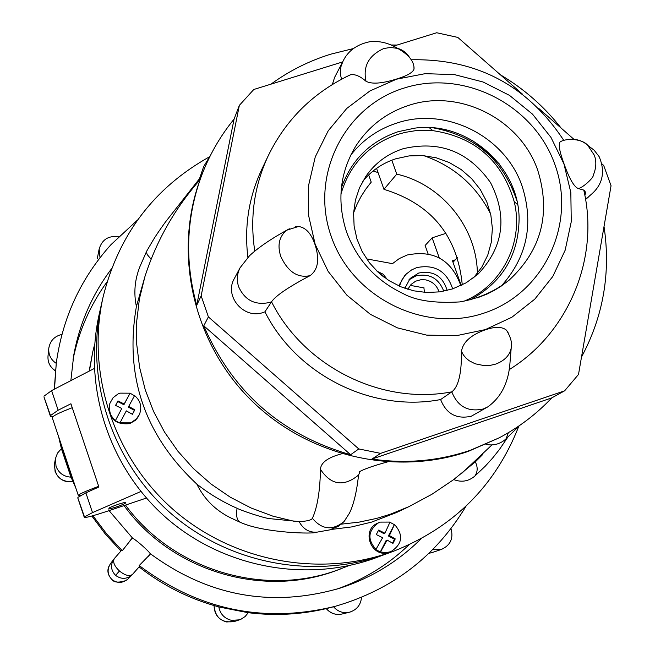 <?xml version="1.0" encoding="UTF-8"?>
<svg xmlns="http://www.w3.org/2000/svg" width="655" height="655" viewBox="0 0 655 655"><rect width="100%" height="100%" fill="white"/><g stroke="black" fill="none" stroke-linecap="round" stroke-linejoin="round"><path stroke-width="0.98" d="M424.456 292.376L423.916 287.881M368.667 174.885L371.221 182.147L365.777 189.139L361.003 196.606L356.934 204.507L353.602 212.769M367.782 186.413L371.221 182.147M350.818 155.014C362.944 139.711 378.32 129.051 396.963 123.017C446.153 106.397 505.382 136.436 522.141 186.241C534.062 223.879 527.095 257.169 501.222 286.112M397.298 78.796L395.514 79.353L397.298 78.796C407.459 75.653 413.043 72.369 414.058 68.939C414.287 61.57 408.843 54.733 397.741 48.437C402.399 49.649 406.329 52.629 409.539 57.378M395.514 79.353C381.439 83.635 371.606 84.266 365.998 81.261C362.805 66.335 368.724 55.421 383.781 48.535L390.56 47.43L397.741 48.437C388.71 42.919 379.36 40.692 369.698 41.74C356.754 44.434 347.83 50.992 342.925 61.414L334.648 77.306L332.372 84.43M413.878 67.711L414.058 68.939M315.26 245.281L314.621 243.464L315.26 245.281C319.689 259.626 317.978 269.737 310.134 275.624C297.812 278.326 288.028 271.948 280.782 256.473C277.171 245.248 279.145 236.496 286.694 230.216L289.33 228.783M295.511 226.835L298.451 226.491C305.476 227.383 310.863 233.041 314.621 243.464M484.479 330.12L486.272 329.522L484.479 330.12C470.519 335.254 462.848 342.344 461.48 351.383L463.478 355.092L466.09 358.17L469.201 360.733L475.104 363.779L484.282 365.646L490.308 365.359L495.72 364.09C504.596 360.692 509.754 355.354 511.203 348.075L511.203 342.033M486.272 329.522C495.508 326.468 502.246 326.689 506.487 330.194L508.239 332.928M563.742 163.03L564.381 164.806L563.742 163.03C559.509 151.452 558.306 144.411 560.123 141.906L560.549 141.701M568.606 139.4C576.179 138.655 582.557 140.637 587.74 145.336L594.314 155.194C596.639 161.474 596.263 168.212 593.193 175.409C593.929 177.636 581.984 188.55 578.087 188.501C573.968 186.609 569.4 178.709 564.381 164.806M585.521 198.973L589.001 196.508C588.935 195.395 610.648 183.515 599.12 156.594L594.15 150.208L587.748 145.345C582.77 139.097 566.993 137.575 560.123 141.906M341.37 187.846C351.268 160 370.165 141.292 398.06 131.712L414.918 128.126C467.031 120.872 519.178 166.321 519.104 218.934C518.498 255.573 502.123 282.575 469.987 299.949M365.998 81.261C360.569 76.504 355.567 74.261 350.982 74.539L345.472 77.159M310.134 275.624C288.675 286.915 275.804 295.642 271.53 301.799L264.923 311.829C296.707 375.2 372.294 412.74 440.618 399.55L451.794 391.854C458.459 386.818 461.693 373.334 461.48 351.383M578.087 188.501L583.769 190.081L584.792 190.9L585.595 192.652L584.882 195.427M516.754 200.381C503.155 160.041 475.44 135.888 433.626 127.922M254.779 251.102C249.711 217.738 254.148 186.077 268.067 156.111L261.607 169.76C248.753 197.351 244.184 226.556 247.885 257.366M440.618 399.55C446.284 413.878 456.502 419.446 471.264 416.244L487.811 406.861L483.234 408.99C468.096 412.265 457.616 406.55 451.794 391.854C381.726 405.363 304.157 366.816 271.53 301.799L269.868 302.413C255.311 305.59 244.913 300.399 238.657 286.816C236.504 280.209 236.987 273.839 240.107 267.715L249.555 255.712C258.095 247.737 270.474 239.239 286.694 230.216L298.451 226.491M340.911 194.142C349.721 164.438 368.7 144.509 397.863 134.349L405.158 132.384L415.131 130.746L422.712 130.263L432.857 130.64C474.973 137.034 502.082 160.663 514.167 201.511C524.221 241.744 502.18 285.957 463.814 301.267M208.388 316.914L358.801 448.937L350.638 454.726C281.363 434.904 232.41 391.936 203.779 325.822L208.388 316.914L201.159 295.855L196.729 305.255C184.735 261.787 186.085 219.278 200.79 177.726C208.65 156.218 219.752 136.674 234.089 119.079L239.353 105.357L253.804 89.481L342.663 61.914M196.729 305.255L234.089 119.079M201.159 295.855L239.353 105.357M270.957 84.159C289.191 70.887 309.094 60.899 330.652 54.201L353.397 48.56M391.01 44.99L397.036 45.048M393.524 46.145L436.697 32.75L457.804 37.417L522.567 94.246M500.436 74.826C523.984 88.802 544.207 106.56 561.13 128.085M538.762 108.46L573.862 139.261M602.109 164.045L603.689 165.428L611.05 185.758L578.504 374.447L564.626 390.822L551.772 397.888C536.519 414.034 518.997 427.347 499.2 437.827L470.233 450.321C438.482 461.046 405.715 463.953 371.95 459.049L380.62 453.375L358.801 448.937M604.025 226.474C610.894 272.619 603.386 316.144 581.501 357.04M551.772 397.888L371.95 459.049M564.626 390.822L380.62 453.375M240.107 267.715L234.31 278.621C223.838 296.224 244.004 319.746 263.302 312.427L264.923 311.829M350.638 454.726L203.779 325.822M452.58 288.904L439.824 291.86L426.667 292.498L413.526 290.787L400.819 286.775L388.955 280.594L378.328 272.439L369.264 262.581L362.068 251.323L356.959 239.034L354.109 226.106L353.594 212.965L355.436 200.029L359.554 187.698L365.834 176.383C375.102 163.062 387.49 153.859 402.972 148.775C439.431 140.186 468.628 151.477 490.546 182.647C507.74 216.592 503.564 247.091 478.003 274.158L466.098 282.837L452.58 288.904M200.79 177.726L199.922 180.133C173.378 253.157 192.881 341.165 249.424 398.486C305.983 455.782 394.171 476.791 468.096 451.459L499.2 437.827M362.772 181.296C371.573 170.595 382.594 163.087 395.833 158.772L409.129 155.898L422.802 155.579L436.353 157.83L449.314 162.555L461.226 169.588L471.666 178.676L480.271 189.508L486.731 201.699L490.816 214.815L492.38 228.398L491.365 241.965L487.795 255.041L481.785 267.15L473.549 277.859M472.116 140.244L486.452 151.231L499.29 163.93M378.303 530.665L383.936 533.637L384.927 533.211L390.012 522.076L380.137 522.109L377.64 523.181C360.266 530.419 371.893 559.141 389.414 552.206L390.83 551.674L386.245 552.632L380.301 551.96L375.831 549.594L382.643 537.714L376.306 534.586L378.59 530.091L384.927 533.211M380.301 551.96L386.114 540.49L387.113 540.08L380.571 551.854M392.492 543.118L394.474 539.212L388.39 535.995L394.474 524.434L389.398 535.577L395.243 538.901L392.967 543.396L387.113 540.08M389.938 522.272L394.187 524.565M129.993 393.401L123.893 404.774L117.744 401.523L117.957 400.925L124.188 403.996L130.083 393.18L134.471 395.767M115.64 405.437L117.744 401.523M121.789 408.474L115.378 420.649L121.789 408.474L115.55 405.404L117.957 400.925M134.504 410.382L128.405 407.164L128.716 406.387L134.799 409.834L132.4 414.304L126.317 410.865L119.898 423.032L115.378 420.649M513.995 190.851L512.308 187.977M446.514 130.632L443.443 129.354M388.39 535.995L389.398 535.577M394.474 539.212L395.243 538.901M119.98 422.835L130.067 422.86L131.794 422.172L136.322 418.971L139.45 414.418C142.192 407.033 140.571 400.754 134.586 395.563L128.716 406.387M124.188 403.996L123.893 404.774M360.127 471.428L358.555 475.063C356.729 491.864 353.675 504.604 349.393 513.274L344.022 521.601C332.47 530.812 321.933 529.707 312.402 518.293C317.323 507.519 320.017 491.217 320.483 469.381C320.721 462.7 327.77 457.509 341.64 453.809M474.85 476.079C468.505 481.4 461.456 482.563 453.694 479.566L475.317 461.873C477.913 467.113 477.757 471.854 474.85 476.079L474.49 476.406M475.317 461.873L482.506 454.734M394.474 524.434C403.709 535.061 402.498 544.141 390.83 551.674M376.101 549.488C367.111 539.483 367.963 530.55 378.647 522.706M115.452 420.444C109.942 415.786 108.132 409.997 110.015 403.079L113.102 397.691L118.072 393.925L120.012 393.139L130.083 393.18M139.998 266.413L139.851 266.79C134.709 279.849 133.563 293.096 136.404 306.515C124.344 375.872 144.485 435.067 196.836 484.11C209.379 493.985 222.79 502.041 237.077 508.28C240.852 510.425 264.055 518.162 269.483 518.613L299.114 521.577C306.941 521.274 311.371 520.176 312.402 518.293M345.832 519.358L345.201 520.021M110.015 403.079L109.745 403.889C108.394 418.447 115.059 425.021 129.739 423.613L135.307 420.379L137.738 417.603L139.45 414.418M151.117 259.192L147.252 254.623L146.491 252.478L146.785 250.996M295.413 521.601L272.832 516.14L251.021 507.969L230.314 497.21L211.033 484.029L193.462 468.612L177.89 451.205L164.528 432.079L153.597 411.52L145.246 389.84L139.605 367.373L136.739 344.473L136.69 321.466L139.441 298.721L144.943 276.557L136.404 306.515M237.077 508.28C235.906 516.042 236.995 520.733 240.344 522.354L240.557 522.42C263.818 533.137 315.26 534.193 316.005 532.237M196.836 484.11C204.262 499.249 215.667 510.556 231.043 518.039L239.869 522.141M331.062 529.477L351.62 526.931L371.68 522.084L396.545 512.505L408.925 506.642L390.02 514.347L376.453 518.449L359.079 522.125L341.386 524.147M518.703 426.479C495.548 485.494 454.136 526.956 394.466 550.871L389.569 552.64C316.742 577.915 230.625 560.705 171.741 508.231C112.963 455.643 86.19 372.073 103.113 296.911C118.637 234.588 154.015 187.928 209.256 156.93M382.741 555.203L387.547 553.467L382.741 555.203C311.199 580.035 226.646 563.144 168.843 511.629C111.145 460.007 84.863 377.943 101.484 304.116C84.863 377.943 111.145 460.007 168.843 511.629C226.646 563.144 311.199 580.035 382.741 555.203M423.736 155.653C453.85 166.124 476.144 185.561 490.628 213.964M98.676 486.329C85.363 491.275 78.575 494.328 78.322 495.491L80.328 495.557M408.908 544.845C388.128 564.782 364.033 579.569 336.621 589.197M73.041 359.448C78.837 330.98 90.194 305.091 107.109 281.789M78.305 495.442L52.269 417.751C52.367 416.121 59.024 412.773 72.246 407.705M150.257 553.672C208.675 596.574 272.136 608.004 340.633 587.953C371.516 577.792 398.371 561.368 421.198 538.688M111.53 268.771C92.175 294.48 79.574 323.324 73.728 355.305L70.855 380.62M109.082 510.638L132.629 538.197M58.639 436.762L61.48 448.912L70.691 476.406L75.759 487.86M91.839 516.025L105.488 534.251L120.929 550.994M137.624 219.924L110.957 244.683C80.802 278.277 62.577 317.724 56.289 363.034L54.259 389.226M121.486 550.388L114.404 558.469L121.486 550.388L122.28 550.708L132.212 538.148C133.194 538.205 136.445 540.612 141.947 545.353C147.367 550.2 150.175 553.115 150.363 554.081L139.196 565.552C198.76 610.165 264.153 623.74 335.36 606.276C392.37 589.697 435.919 556.332 466.024 506.168M56.289 363.034L54.496 389.103M60.587 442.575L65.967 461.308L72.975 479.534M92.92 515.722L106.699 533.956L122.28 550.708M139.073 566.927C163.242 585.799 190.073 599.194 219.572 607.103L248.032 612.671C276.975 616.289 305.394 614.349 333.305 606.833L335.36 606.276M139.196 565.552L139.613 566.313L132.531 574.37L139.613 566.305M110.466 563.693L110.425 563.75C106.904 569.473 107.42 574.762 111.964 579.593C117.409 583.523 122.755 583.302 128.02 578.93L128.069 578.881M131.999 574.934L132.531 574.378L131.999 574.934C126.693 579.315 121.224 579.462 115.599 575.385C110.891 570.399 110.286 565.019 113.773 559.247L114.388 558.486C112.562 561.81 114.24 565.986 119.439 570.996C125.089 575.508 129.453 576.629 132.531 574.378L132.531 574.37M114.404 558.469L113.773 559.247M394.466 550.871L372.957 558.871C303.257 583.065 220.948 566.632 164.692 516.5C108.542 466.254 82.964 386.368 99.159 314.441L103.113 296.911M89.416 371L92.83 351.555L94.713 344.121M92.83 351.555L89.145 371.139M348.853 565.633L336.555 570.407C262.671 597.155 172.633 569.654 125.498 505.095M124.057 505.586C170.685 570.259 260.543 597.982 334.263 571.283L341.738 568.515M50.435 416.318L43.95 396.856L50.46 416.375L52.924 416.654M44.024 396.144L51.589 390.609L58.156 410.202L50.525 415.54L43.95 396.856M94.304 368.47L51.589 390.609M50.525 415.54L50.435 416.212M58.156 410.202L70.92 403.758L98.897 486.992L85.879 492.838L92.511 512.603L140.899 491.487M84.315 517.425L77.789 497.956L84.323 517.466C86.132 517.786 94.295 515.542 108.804 510.728L146.409 498.046M92.511 512.603L84.495 516.934L77.781 497.841M77.937 497.374L85.879 492.838M84.495 516.934L84.323 517.36M125.842 502.27L125.842 502.221C120.348 503.425 114.83 505.3 109.287 507.846L108.681 509.058C114.101 507.871 119.587 506.012 125.138 503.474L125.817 502.205M373.104 170.98L378.041 172.576M428.075 253.853L425.111 245.486L432.136 237.839L446.022 233.319M439.218 257.841L432.136 237.839M452.998 262.262L455.291 259.839L452.474 260.764L461.21 285.424M460.825 285.613C451.516 259.937 433.635 249.735 407.197 255L399.362 258.529L392.476 263.654L366.587 258.881M455.291 259.839L457.509 257.497M452.654 288.88C446.8 271.186 434.838 264.096 416.776 267.592L411.602 269.917L406.378 273.946L404.577 275.853L398.715 285.867M376.56 168.368L383.945 189.328C431.358 203.926 457.468 235.792 462.283 284.9M439.087 291.958C436.869 285.433 432.415 281.404 425.701 279.873L421.108 279.669L415.622 281.183L411.021 284.491L407.811 289.289M405.723 274.625L401.842 279.988L399.419 286.178M387.31 279.513L383.142 274.191L377.059 271.26M391.821 160.18L396.758 174.132C441.773 184.325 476.897 227.522 477.372 273.422M396.758 174.132L383.945 189.328M408.843 279.922L415.958 275.894C429.418 273.127 438.686 278.228 443.771 291.205M447.144 290.46C442.764 276.099 433.283 270.294 418.701 273.045L410.128 278.44L404.864 288.323M384.755 277.72L379.36 273.372M379.949 273.888L384.108 277.237M509.066 280.217C494.631 291.557 478.183 298.795 459.712 301.922C434.871 303.421 416.064 300.678 403.284 293.677C375.986 280.635 357.081 260.06 346.544 231.952C336.744 201.462 339.757 172.961 355.583 146.433C368.429 126.448 386.18 112.75 408.826 105.349C459.491 88.286 520.529 119.276 537.837 170.578C551.035 213.563 541.439 250.112 509.066 280.217L500.698 286.464L494.001 290.542L486.976 294.087L477.184 297.919M554.793 164.233C576.727 223.601 544.174 293.514 484.07 313.082C424.293 333.542 352.005 297.452 331.217 236.39C309.528 175.614 344.35 106.192 404.176 88.032C463.699 68.971 533.727 104.571 554.793 164.233M563.947 163.922L570.832 192.505L571.258 221.742L565.167 250.202L552.812 276.451L534.767 299.171L511.915 317.208L485.363 329.596L456.445 335.679L426.634 335.114L397.446 327.885L370.411 314.359L346.913 295.209L328.171 271.432L315.153 244.266L308.513 215.11L308.57 185.48L315.268 156.881L328.237 130.763L346.782 108.427L369.936 90.955L396.512 79.189L425.177 73.663L454.521 74.629L483.095 81.998L509.525 95.393L532.515 114.158L550.953 137.378L563.947 163.922M341.533 79.189L340.625 75.333L340.436 70.101L341.075 66.253L342.925 61.414M583.769 190.081C599.669 258.185 568.565 331.692 511.424 368.233L509.115 369.723M320.483 469.381C331.053 485.208 343.744 487.099 358.555 475.063M505.161 439.644L506.086 438.744L508.337 432.709M198.604 181.345L203.656 166.616L210.517 155.276M190.343 191.35L192.374 188.312M349.393 513.274L344.022 521.601L338.258 526.342L329.522 529.936L317.126 532.13C309.25 532.752 303.24 529.232 299.114 521.577M126.169 580.453C118.923 582.893 114.183 582.606 111.956 579.601L111.964 579.593C107.666 575 106.781 570.308 109.32 565.535M119.439 570.996L115.599 575.385M70.994 477.151C63.691 476.668 58.704 473.057 56.027 466.311L55.462 458.541L54.529 463.781L55.085 471.379C58.434 479.223 64.386 482.661 72.934 481.687M248.27 612.703L245.117 616.543L240.958 619.245L239.419 619.843L231.493 620.334C224.452 618.549 220.219 614.071 218.795 606.89M214.103 605.572C214.226 614.193 218.41 619.655 226.63 621.963L234.384 621.489L239.419 619.843M350.892 611.795L349.418 612.228C343.122 613.473 337.824 611.655 333.542 606.776M326.37 608.593C330.562 613.448 335.769 615.258 341.984 614.03L349.418 612.228C356.729 609.969 360.758 605.015 361.519 597.36M429.017 553.262L432.063 552.583L429 553.27M450.976 528.659C453.678 538.295 450.501 545.214 441.462 549.414L432.644 549.684M56.248 363.369C50.893 359.783 48.404 354.805 48.781 348.444L49.035 346.831M100.01 257.71L99.134 249.039L97.259 258.799M61.947 334.427C54.422 336.187 50.034 340.862 48.781 348.444L48.003 356.091C47.635 362.346 50.091 367.226 55.372 370.73M124.753 502.344L125.138 503.474M424.096 287.913L410.226 285.367M506.487 330.194C510.744 337.128 512.316 343.089 511.195 348.075L509.729 365.899C507.748 384.125 500.445 397.773 487.811 406.861M511.424 368.233L509.107 369.748M432.857 130.64L429.172 127.619M514.167 201.511L517.663 204.753M360.029 471.567L359.652 471.87C357.163 473.131 362.01 468.783 387.236 462.004M507.6 437.475L499.372 449.567L492.576 458.099L485.273 466.163L474.801 476.128M505.603 439.251C499.896 444.156 493.338 445.875 485.92 444.409M505.57 439.284L519.595 425.496M199.177 179.102L165.355 222.127C154.482 237.405 154.49 237.822 146.712 251.119M200.102 179.626C174.901 208.339 156.512 240.647 144.943 276.557M146.671 251.201L139.851 266.79M589.001 196.508L585.603 199.447M563.799 140.416C527.349 85.314 476.439 58.434 411.07 59.785M350.982 74.539C313.573 92.142 285.932 119.333 268.067 156.111M453.718 479.583L431.981 494.247L408.925 506.642M461.824 473.27L491.938 444.925M148.226 556.513L150.363 554.081M132.212 538.148L130.042 540.612M128.02 578.93L132.023 574.91M113.814 559.198L110.425 563.75M441.462 549.414L432.063 552.583M61.414 448.683L57.525 453.072L55.462 458.541M118.473 236.832C108.542 235.415 102.09 239.484 99.134 249.039M326.264 608.626C330.472 613.465 335.704 615.266 341.984 614.03M214.054 605.564C215.29 618.001 222.07 623.306 234.384 621.489M72.951 481.728C60.555 482.121 54.414 476.136 54.529 463.781M55.356 370.845C50.083 367.324 47.627 362.403 48.003 356.091"/></g></svg>
